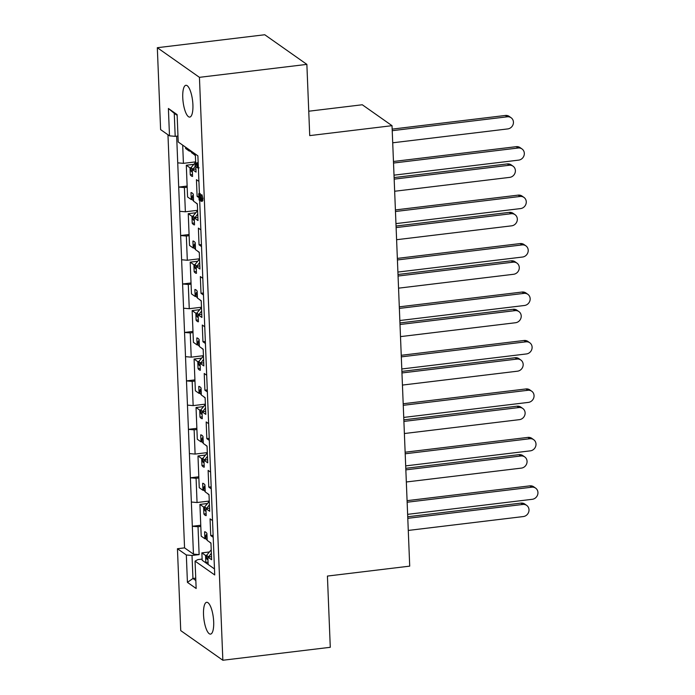 <?xml version="1.0" encoding="UTF-8"?>
<svg xmlns="http://www.w3.org/2000/svg" width="695" height="695" viewBox="0 0 695 695"><rect width="100%" height="100%" fill="white"/><g stroke="black" fill="none" stroke-linecap="round" stroke-linejoin="round"><path stroke-width="1.04" d="M203.522 614.632A16.02 4.778 83.1 0 1 206.676 602.304A16.02 4.778 83.1 0 1 213.678 621.773A16.02 4.778 83.1 0 1 210.516 634.109A16.02 4.778 83.1 0 1 203.522 614.632M182.759 97.621A16.02 4.778 83.1 0 1 185.912 85.294A16.02 4.778 83.1 0 1 192.906 104.763A16.02 4.778 83.1 0 1 189.752 117.09A16.02 4.778 83.1 0 1 182.759 97.621M195.834 166.565L196.06 172.099L192.289 169.45L192.567 176.434A16.263 4.848 83.1 0 1 190.274 174.819L189.987 167.825L186.303 165.236L187.572 196.972L191.264 199.569L190.986 192.576A16.263 4.848 83.1 0 1 193.279 194.192L193.566 201.185L197.328 203.835L198.005 220.55L194.235 217.9L194.513 224.893A16.263 4.848 83.1 0 1 192.22 223.277L191.933 216.284L188.249 213.686L189.518 245.422L193.21 248.019L192.932 241.026A16.263 4.848 83.1 0 1 195.226 242.642L195.512 249.635L199.274 252.285L199.952 269.008L196.181 266.359L196.459 273.344A16.263 4.848 83.1 0 1 194.166 271.728L193.879 264.734L190.195 262.145L191.464 293.881L195.156 296.478L194.878 289.485A16.263 4.848 83.1 0 1 197.172 291.101L197.458 298.094L201.22 300.744L201.898 317.459L198.127 314.809L198.405 321.802A16.263 4.848 83.1 0 1 196.112 320.187L195.825 313.193L192.141 310.596L193.41 342.331L197.102 344.929L196.824 337.935A16.263 4.848 83.1 0 1 199.118 339.56L199.404 346.544L203.166 349.203L203.844 365.918L200.073 363.268L200.351 370.261A16.263 4.848 83.1 0 1 198.058 368.637L197.771 361.643L194.087 359.054L195.356 390.79L199.048 393.387L198.77 386.394A16.263 4.848 83.1 0 1 201.064 388.01L201.35 395.003L205.112 397.653L205.79 414.368L202.019 411.718L202.297 418.711A16.263 4.848 83.1 0 1 200.004 417.096L199.717 410.102L196.033 407.505L197.302 439.249L200.994 441.838L200.716 434.844A16.263 4.848 83.1 0 1 203.01 436.469L203.296 443.453L207.058 446.112L207.736 462.827L203.965 460.177L204.243 467.17A16.263 4.848 83.1 0 1 201.95 465.546L201.663 458.552L197.979 455.963L199.248 487.699L202.94 490.296L202.662 483.303A16.263 4.848 83.1 0 1 204.956 484.919L205.242 491.912L209.004 494.562L209.682 511.277L205.911 508.627L206.189 515.62A16.263 4.848 83.1 0 1 203.896 514.005L203.609 507.011L199.925 504.414L200.898 528.765L201.202 536.158L204.886 538.747L204.608 531.753A16.263 4.848 83.1 0 1 206.901 533.378L207.188 540.371L210.95 543.021L211.627 559.736L207.857 557.086L208.135 564.079A16.263 4.848 83.1 0 1 207.006 563.662L214.477 568.927M177.147 115.344L174.263 113.32L175.192 136.333L169.493 135.846L160.606 129.6L157.322 47.703L264.752 34.75L306.869 64.383L309.727 135.612L392.023 125.682L409.711 566.138L327.423 576.068L330.281 647.297L222.852 660.25L180.735 630.617L177.442 548.729L186.329 554.984L192.02 555.47L199.135 554.61L193.445 554.124L192.324 526.263L198.023 526.749L199.135 554.61M167.964 134.769L184.557 547.869L177.442 548.729M202.123 559.093L197.893 559.597L195.052 561.117L214.72 574.956L199.665 200.012M193.019 332.592L190.239 332.931L191.212 357.161L185.513 356.665L184.54 332.445L190.239 332.931M203.427 355.684L191.212 357.161M201.481 307.233L189.257 308.702L183.567 308.215L182.594 283.986L188.284 284.472L189.257 308.702M191.073 284.142L188.284 284.472M199.535 258.775L187.311 260.251L181.621 259.756L180.648 235.536L186.338 236.022L187.311 260.251M189.127 235.683L186.338 236.022M194.965 381.051L192.185 381.381L193.158 405.611L187.459 405.124L186.486 380.895L192.185 381.381M205.373 404.142L193.158 405.611M196.911 429.501L194.131 429.84L195.104 454.07L189.405 453.574L188.432 429.354L194.131 429.84M207.319 452.593L195.104 454.07M198.857 477.96L196.077 478.299L197.05 502.52L191.351 502.033L190.378 477.804L196.077 478.299M209.264 501.052L197.05 502.52M200.803 526.41L198.023 526.749M192.02 555.47L192.949 578.483L195.738 578.153M197.589 210.316L185.365 211.793L179.675 211.306L178.702 187.077L184.392 187.563L185.365 211.793M187.181 187.233L184.392 187.563M185.574 147.158L185.626 148.513L189.318 151.11L189.266 149.755M194.93 165.097L195.234 164.489L197.119 165.818L196.841 162.83L197.78 167.929L195.382 166.244L194.93 165.097L195.234 164.489L196.85 164.654M196.633 163.351L196.841 162.83L198.171 162.943M213.209 537.305L210.733 535.567L210.064 518.844L212.54 520.59M211.263 488.854L208.787 487.108L208.118 470.393L210.594 472.131M209.317 440.395L206.841 438.649L206.172 421.935L208.648 423.681M207.371 391.945L204.895 390.199L204.226 373.484L206.702 375.222M205.425 343.486L202.949 341.74L202.28 325.025L204.756 326.772M203.479 295.036L201.003 293.29L200.334 276.575L202.81 278.313M201.533 246.577L199.057 244.831L198.379 228.116L200.864 229.863M198.761 197.536L197.111 196.381L196.433 179.666L198.918 181.404M191.559 151.371L191.62 152.726L195.382 155.376L195.747 164.368M192.498 174.549L190.274 174.819M195.929 169.007L192.289 169.45M192.402 172.256L191.759 171.804A1.755 1.616 -54.9 0 1 191.108 170.57L190.995 167.721L189.987 167.825M193.844 164.324L186.303 165.236M190.317 150.989L189.318 151.11M194.444 223.008L192.22 223.277M197.875 217.457L194.235 217.9M192.949 216.162L191.933 216.284M195.79 212.774L188.249 213.686M192.263 199.448L191.264 199.569M207.006 563.662A16.263 4.848 83.1 0 1 205.842 562.455L205.555 555.461L201.871 552.872L202.167 560.257L207.006 563.662M208.066 562.194L205.842 562.455M211.497 556.643L207.857 557.086M206.571 555.34L205.555 555.461M209.412 551.96L201.871 552.872M205.885 538.625L204.886 538.747M206.12 513.735L203.896 514.005M209.551 508.193L205.911 508.627M204.625 506.89L203.609 507.011M207.466 503.51L199.925 504.414M203.939 490.175L202.94 490.296M204.174 465.276L201.95 465.546M207.605 459.734L203.965 460.177M204.078 462.983L203.435 462.531A1.755 1.616 -54.9 0 1 202.784 461.298L202.671 458.448L201.663 458.552M205.52 455.051L197.979 455.963M201.993 441.716L200.994 441.838M202.228 416.826L200.004 417.096M205.659 411.284L202.019 411.718M200.733 409.981L199.717 410.102M203.574 406.592L196.033 407.505M200.047 393.266L199.048 393.387M200.282 368.367L198.058 368.637M203.713 362.825L200.073 363.268M200.186 366.074L199.543 365.622A1.755 1.616 -54.9 0 1 198.892 364.389L198.779 361.539L197.771 361.643M201.628 358.142L194.087 359.054M198.101 344.807L197.102 344.929M198.336 319.917L196.112 320.187M201.767 314.375L198.127 314.809M196.841 313.071L195.825 313.193M199.682 309.683L192.141 310.596M196.155 296.357L195.156 296.478M196.39 271.458L194.166 271.728M199.821 265.916L196.181 266.359M196.294 269.165L195.651 268.713A1.755 1.616 -54.9 0 1 195 267.479L194.887 264.63L193.879 264.734M197.736 261.233L190.195 262.145M194.209 247.898L193.21 248.019M198.701 196.19L197.111 196.381M201.454 244.544L199.057 244.831M213.13 535.272L210.733 535.567M211.184 486.821L208.787 487.108M209.238 438.363L206.841 438.649M207.292 389.912L204.895 390.199M205.346 341.454L202.949 341.74M203.4 293.003L201.003 293.29M199.091 200.056L198.874 193.592L200.968 199.578L201.376 198.449L200.803 194.974L201.811 198.796L201.055 201.289L199.152 195.868L199.091 200.056L200.334 199.934L199.204 200.047M198.631 194.409L198.874 193.592L200.064 193.453L199.821 194.27L200.064 193.453L200.681 194.965M200.568 195.53L201.984 194.835L203.001 198.657L202.236 201.142M195.052 561.117L196.155 588.491L187.424 582.358L186.329 554.984M222.852 660.25L199.439 77.336L157.322 47.703M169.493 135.846L168.39 108.472L177.121 114.605L178.215 141.988L197.884 155.819L199.404 193.497M392.023 125.682L362.277 104.763L308.754 111.217M306.869 64.383L199.439 77.336M195.642 161.865L183.419 163.342L177.729 162.847L178.702 187.077L187.137 186.06M177.981 136.003L175.192 136.333M182.689 145.133L183.419 163.342M187.424 582.358L192.949 578.483L195.834 580.516M184.557 547.869L193.445 554.124M191.351 502.033L192.324 526.263L200.759 525.246M189.405 453.574L190.378 477.804L198.813 476.787M187.459 405.124L188.432 429.354L196.867 428.337M185.513 356.665L186.486 380.895L194.921 379.878M183.567 308.215L184.54 332.445L192.975 331.419M181.621 259.756L182.594 283.986L191.029 282.969M179.675 211.306L180.648 235.536L189.083 234.51M177.729 162.847L176.652 136.159M174.263 113.32L168.39 108.472M197.78 167.929L198.353 167.391M201.776 200.386L202.966 200.238M202.462 201.211L201.055 201.289M201.811 198.796L203.001 198.657M200.151 197.467L201.211 197.337M199.283 194.418L200.464 194.27M199.283 199.204L200.082 199.109M392.71 142.796L507.75 128.923A6.255 5.768 125.1 0 0 513.171 124.249A6.255 5.768 125.1 0 0 511.112 117.75A6.255 5.768 125.1 0 0 507.263 116.803L392.223 130.686M192.906 169.371L195.312 166.183M511.112 117.75L509.209 116.404A6.255 5.768 125.1 0 0 505.361 115.466L392.162 129.122M192.897 169.059L190.995 167.721L195.66 162.161M195.399 155.68L193.566 154.099M191.603 152.405L190.3 150.485M191.594 152.188L190.334 151.302M393.457 161.483L516.255 146.671A6.255 5.768 -54.9 0 1 520.095 147.609L521.997 148.947A6.255 5.768 -54.9 0 1 524.056 155.454A6.255 5.768 -54.9 0 1 518.644 160.128L394.013 175.157M393.526 163.038L518.157 148.009A6.255 5.768 -54.9 0 1 521.997 148.947M394.656 191.255L509.696 177.373A6.255 5.768 125.1 0 0 515.117 172.699A6.255 5.768 125.1 0 0 513.058 166.201A6.255 5.768 125.1 0 0 509.209 165.262L394.169 179.136M194.852 217.822L197.745 214.06M513.058 166.201L511.155 164.863A6.255 5.768 125.1 0 0 507.307 163.924L394.108 177.573M194.348 220.715L193.705 220.263A1.755 1.616 -54.9 0 1 193.054 219.029L192.941 216.171L197.606 210.62M197.345 204.139L195.521 202.558M193.549 200.855L192.28 199.752L192.167 196.902A1.755 1.616 -54.9 0 1 193.323 195.121M194.843 217.518L192.941 216.171M193.54 200.647L192.28 199.752M395.403 209.933L518.201 195.13A6.255 5.768 -54.9 0 1 522.041 196.068L523.943 197.406A6.255 5.768 -54.9 0 1 526.002 203.904A6.255 5.768 -54.9 0 1 520.59 208.578L395.959 223.608M395.472 211.497L520.103 196.468A6.255 5.768 -54.9 0 1 523.943 197.406M396.602 239.706L511.642 225.832A6.255 5.768 125.1 0 0 517.063 221.158A6.255 5.768 125.1 0 0 515.004 214.659A6.255 5.768 125.1 0 0 511.155 213.721L396.115 227.595M196.798 266.281L199.691 262.519M515.004 214.659L513.101 213.322A6.255 5.768 125.1 0 0 509.253 212.375L396.054 226.031M196.789 265.968L194.887 264.63L199.552 259.07M199.291 252.589L197.467 251.017M195.495 249.314L194.226 248.211L194.114 245.361A1.755 1.616 -54.9 0 1 195.269 243.571M195.486 249.097L194.226 248.211M397.349 258.392L520.147 243.58A6.255 5.768 -54.9 0 1 523.987 244.518L525.889 245.856A6.255 5.768 -54.9 0 1 527.948 252.363A6.255 5.768 -54.9 0 1 522.536 257.037L397.905 272.066M397.418 259.947L522.049 244.918A6.255 5.768 -54.9 0 1 525.889 245.856M398.548 288.164L513.588 274.282A6.255 5.768 125.1 0 0 519.009 269.617A6.255 5.768 125.1 0 0 516.95 263.11A6.255 5.768 125.1 0 0 513.101 262.171L398.061 276.045M198.744 314.739L201.637 310.969M516.95 263.11L515.047 261.772A6.255 5.768 125.1 0 0 511.199 260.834L398 274.482M198.24 317.624L197.597 317.172A1.755 1.616 -54.9 0 1 196.946 315.938L196.833 313.089L201.498 307.529M201.237 301.048L199.413 299.467M197.441 297.764L196.172 296.661L196.06 293.811A1.755 1.616 -54.9 0 1 197.215 292.03M198.735 314.427L196.833 313.089M197.432 297.556L196.172 296.661M399.295 306.842L522.093 292.039A6.255 5.768 -54.9 0 1 525.933 292.977L527.835 294.315A6.255 5.768 -54.9 0 1 529.894 300.813A6.255 5.768 -54.9 0 1 524.482 305.487L399.851 320.517M399.364 308.406L523.995 293.377A6.255 5.768 -54.9 0 1 527.835 294.315M400.494 336.615L515.534 322.741A6.255 5.768 125.1 0 0 520.955 318.067A6.255 5.768 125.1 0 0 518.896 311.568A6.255 5.768 125.1 0 0 515.047 310.63L400.007 324.504M200.69 363.19L203.583 359.428M518.896 311.568L516.993 310.231A6.255 5.768 125.1 0 0 513.145 309.284L399.946 322.94M200.681 362.877L198.779 361.539L203.444 355.979M203.183 349.507L201.359 347.926M199.387 346.223L198.118 345.12L198.005 342.27A1.755 1.616 -54.9 0 1 199.161 340.481M199.378 346.006L198.118 345.12M401.25 355.301L524.039 340.489A6.255 5.768 -54.9 0 1 527.879 341.427L529.781 342.765A6.255 5.768 -54.9 0 1 531.84 349.272A6.255 5.768 -54.9 0 1 526.428 353.946L401.797 368.976M401.31 356.865L525.941 341.827A6.255 5.768 -54.9 0 1 529.781 342.765M402.44 385.073L517.48 371.191A6.255 5.768 125.1 0 0 522.901 366.526A6.255 5.768 125.1 0 0 520.842 360.019A6.255 5.768 125.1 0 0 516.993 359.08L401.953 372.954M202.636 411.649L205.529 407.878M520.842 360.019L518.939 358.681A6.255 5.768 125.1 0 0 515.091 357.743L401.892 371.399M202.132 414.533L201.489 414.081A1.755 1.616 -54.9 0 1 200.838 412.847L200.725 409.998L205.39 404.438M205.129 397.957L203.305 396.376M201.333 394.673L200.064 393.579L199.952 390.72A1.755 1.616 -54.9 0 1 201.107 388.939M202.627 411.336L200.725 409.998M201.324 394.465L200.064 393.579M403.196 403.752L525.985 388.948A6.255 5.768 -54.9 0 1 529.825 389.886L531.727 391.224A6.255 5.768 -54.9 0 1 533.786 397.722A6.255 5.768 -54.9 0 1 528.374 402.396L403.743 417.426M403.256 405.315L527.887 390.286A6.255 5.768 -54.9 0 1 531.727 391.224M404.386 433.524L519.426 419.65A6.255 5.768 125.1 0 0 524.847 414.976A6.255 5.768 125.1 0 0 522.788 408.478A6.255 5.768 125.1 0 0 518.939 407.539L403.899 421.413M204.582 460.099L207.475 456.337M522.788 408.478L520.885 407.14A6.255 5.768 125.1 0 0 517.037 406.193L403.838 419.849M204.573 459.786L202.671 458.448L207.336 452.897M207.075 446.416L205.251 444.835M203.279 443.132L202.01 442.029L201.898 439.179A1.755 1.616 -54.9 0 1 203.053 437.39M203.27 442.915L202.01 442.029M405.142 452.21L527.931 437.398A6.255 5.768 -54.9 0 1 531.771 438.337L533.673 439.683A6.255 5.768 -54.9 0 1 535.732 446.181A6.255 5.768 -54.9 0 1 530.32 450.855L405.689 465.885M405.202 453.774L529.833 438.736A6.255 5.768 -54.9 0 1 533.673 439.683M406.332 481.982L521.38 468.109A6.255 5.768 125.1 0 0 526.793 463.435A6.255 5.768 125.1 0 0 524.734 456.928A6.255 5.768 125.1 0 0 520.885 455.99L405.845 469.863M206.528 508.558L209.421 504.787M524.734 456.928L522.831 455.59A6.255 5.768 125.1 0 0 518.983 454.652L405.784 468.308M206.024 511.442L205.381 510.99A1.755 1.616 -54.9 0 1 204.73 509.756L204.617 506.907L209.282 501.347M209.021 494.866L207.197 493.285M205.225 491.582L203.956 490.488L203.844 487.629A1.755 1.616 -54.9 0 1 204.999 485.848M206.519 508.245L204.617 506.907M205.216 491.374L203.956 490.488M407.088 500.661L529.877 485.857A6.255 5.768 -54.9 0 1 533.717 486.795L535.619 488.133A6.255 5.768 -54.9 0 1 537.678 494.632A6.255 5.768 -54.9 0 1 532.266 499.305L407.635 514.343M407.148 502.224L531.779 487.195A6.255 5.768 -54.9 0 1 535.619 488.133M408.278 530.433L523.326 516.559A6.255 5.768 125.1 0 0 528.739 511.885A6.255 5.768 125.1 0 0 526.68 505.387A6.255 5.768 125.1 0 0 522.84 504.448L407.791 518.322M208.474 557.008L211.367 553.246M526.68 505.387L524.777 504.049A6.255 5.768 125.1 0 0 520.929 503.111L407.73 516.759M207.97 559.901L207.327 559.44A1.755 1.616 -54.9 0 1 206.676 558.215L206.563 555.357L211.228 549.806M210.967 543.325L209.143 541.744M207.171 540.041L205.902 538.938L205.79 536.088A1.755 1.616 -54.9 0 1 206.945 534.307M208.465 556.695L206.563 555.357M207.162 539.824L205.902 538.938M197.163 163.959L198.205 163.838M192.367 171.465L191.108 170.57M507.263 116.803L505.361 115.466M516.255 146.671L518.157 148.009M194.313 219.915L193.054 219.029M193.427 197.788L192.167 196.902M509.209 165.262L507.307 163.924M518.201 195.13L520.103 196.468M196.259 268.374L195 267.479M195.373 246.247L194.114 245.361M511.155 213.721L509.253 212.375M520.147 243.58L522.049 244.918M198.205 316.824L196.946 315.938M197.319 294.697L196.06 293.811M513.101 262.171L511.199 260.834M522.093 292.039L523.995 293.377M200.151 365.283L198.892 364.389M199.265 343.156L198.005 342.27M515.047 310.63L513.145 309.284M524.039 340.489L525.941 341.827M202.097 413.733L200.838 412.847M201.211 391.606L199.952 390.72M516.993 359.08L515.091 357.743M525.985 388.948L527.887 390.286M204.043 462.192L202.784 461.298M203.157 440.065L201.898 439.179M518.939 407.539L517.037 406.193M527.931 437.398L529.833 438.736M205.989 510.643L204.73 509.756M205.103 488.524L203.844 487.629M520.885 455.99L518.983 454.652M529.877 485.857L531.779 487.195M207.935 559.101L206.676 558.215M207.049 536.974L205.79 536.088M522.84 504.448L520.929 503.111M196.285 164.307L195.104 164.446M199.091 167.834L197.901 167.973M197.971 162.673L196.781 162.812M201.906 194.8L200.716 194.948M199.995 193.427L198.805 193.575"/></g></svg>
